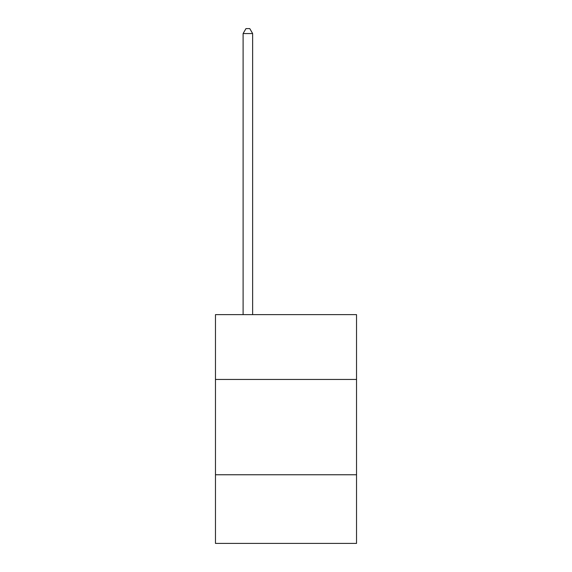 <?xml version="1.0" encoding="UTF-8"?>
<svg xmlns="http://www.w3.org/2000/svg" width="572" height="572" viewBox="0 0 572 572"><rect width="100%" height="100%" fill="white"/><g stroke="black" fill="none" stroke-linecap="round" stroke-linejoin="round"><path stroke-width="0.86" d="M356.535 379.451L356.535 314.636L215.465 314.636L215.465 379.451L356.535 379.451L356.535 543.4L215.465 543.4L215.465 379.451M356.535 474.767L215.465 474.767M252.638 314.636L252.638 33.555L243.107 33.555L243.107 314.636M243.107 33.555L245.967 28.6L249.778 28.6L252.638 33.555"/></g></svg>
